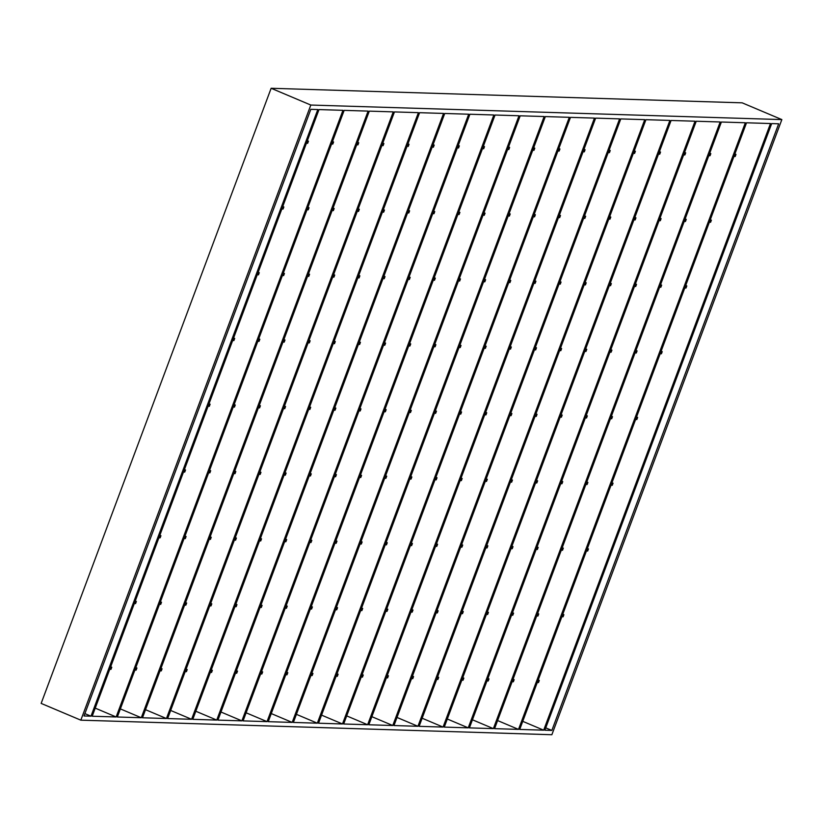 <?xml version="1.0" encoding="UTF-8"?>
<svg xmlns="http://www.w3.org/2000/svg" width="823" height="823" viewBox="0 0 823 823"><rect width="100%" height="100%" fill="white"/><g stroke="black" fill="none" stroke-linecap="round" stroke-linejoin="round"><path stroke-width="1.23" d="M551.852 730.423L778.671 123.789L771.686 123.573L544.867 730.207L551.852 730.423L545.752 727.851M310.827 109.336L84.008 715.969L90.993 716.185L317.812 109.552L310.827 109.336M311.876 672.977L312.956 673.44L312.164 675.56L310.929 675.518M317.328 723.18L544.147 116.537L520.198 115.806L293.379 722.44L317.328 723.18L296.414 714.343M507.606 149.488L508.84 149.519L509.632 147.399L508.552 146.947M483.019 215.235L484.263 215.276L485.056 213.157L483.965 212.694M458.432 280.993L459.676 281.034L460.469 278.915L459.378 278.452M433.844 346.75L435.089 346.792L435.881 344.662L434.801 344.209M409.268 412.508L410.502 412.539L411.294 410.42L410.214 409.967M385.627 475.715L386.717 476.178L385.915 478.297L384.68 478.256M361.04 541.472L362.13 541.935L361.338 544.054L360.093 544.013M336.463 607.23L337.543 607.683L336.751 609.802L335.506 609.771M342.481 723.962L318.532 723.222L545.34 116.578L569.3 117.319L342.481 723.962L321.556 715.125M337.019 673.759L338.109 674.212L337.317 676.341L336.072 676.3M532.748 150.259L533.993 150.3L534.785 148.181L533.705 147.718M508.161 216.017L509.406 216.058L510.198 213.939L509.118 213.476M483.585 281.775L484.819 281.805L485.611 279.686L484.531 279.234M458.997 347.522L460.242 347.563L461.034 345.444L459.944 344.981M434.41 413.28L435.655 413.321L436.447 411.202L435.357 410.739M410.78 476.496L411.86 476.949L411.068 479.079L409.823 479.037M386.193 542.254L387.273 542.707L386.481 544.826L385.246 544.795M361.606 608.002L362.696 608.464L361.904 610.584L360.659 610.543M367.634 724.734L343.675 723.993L570.493 117.36L594.443 118.1L367.634 724.734L346.709 715.897M362.171 674.531L363.252 674.994L362.459 677.113L361.225 677.072M557.901 151.041L559.136 151.082L559.938 148.953L558.848 148.5M533.314 216.799L534.559 216.83L535.351 214.71L534.261 214.258M508.727 282.546L509.972 282.587L510.764 280.468L509.684 280.005M484.14 348.304L485.385 348.345L486.177 346.216L485.097 345.763M459.563 414.062L460.798 414.092L461.59 411.973L460.51 411.521M435.923 477.268L437.013 477.731L436.221 479.85L434.976 479.809M411.346 543.026L412.426 543.489L411.634 545.608L410.389 545.567M386.759 608.783L387.839 609.236L387.047 611.355L385.802 611.324M392.777 725.516L368.827 724.775L595.646 118.131L619.596 118.872L392.777 725.516L371.852 716.679M387.324 675.313L388.405 675.776L387.612 677.895L386.368 677.854M583.044 151.813L584.289 151.854L585.081 149.735L584.001 149.272M558.467 217.57L559.702 217.611L560.494 215.492L559.414 215.029M533.88 283.328L535.125 283.359L535.917 281.24L534.827 280.787M509.293 349.075L510.538 349.117L511.33 346.997L510.239 346.534M484.706 414.833L485.951 414.874L486.743 412.755L485.663 412.292M461.075 478.05L462.156 478.502L461.364 480.632L460.129 480.591M436.488 543.808L437.579 544.26L436.776 546.379L435.542 546.349M411.901 609.555L412.992 610.018L412.2 612.137L410.955 612.096M417.93 726.287L393.98 725.547L620.789 118.913L644.738 119.654L417.93 726.287L397.005 717.45M412.467 676.095L413.558 676.547L412.765 678.666L411.521 678.636M608.197 152.594L609.442 152.636L610.234 150.506L609.143 150.053M583.61 218.352L584.855 218.383L585.647 216.264L584.556 215.811M559.023 284.1L560.268 284.141L561.06 282.022L559.979 281.559M534.446 349.857L535.68 349.898L536.473 347.779L535.392 347.316M509.859 415.615L511.104 415.646L511.896 413.527L510.805 413.074M486.218 478.821L487.309 479.284L486.516 481.404L485.272 481.362M461.641 544.579L462.721 545.042L461.929 547.161L460.685 547.12M437.054 610.337L438.134 610.789L437.342 612.919L436.108 612.878M443.072 727.069L419.123 726.328L645.942 119.685L669.891 120.425L443.072 727.069L422.158 718.232M437.62 676.866L438.7 677.329L437.908 679.448L436.663 679.407M633.34 153.366L634.584 153.407L635.377 151.288L634.296 150.825M608.763 219.124L609.997 219.165L610.8 217.046L609.709 216.583M584.176 284.881L585.42 284.923L586.213 282.793L585.122 282.34M559.589 350.639L560.833 350.67L561.625 348.551L560.545 348.098M535.001 416.387L536.246 416.428L537.038 414.308L535.958 413.846M511.371 479.603L512.451 480.056L511.659 482.185L510.425 482.144M486.784 545.361L487.874 545.814L487.082 547.933L485.837 547.902M462.207 611.108L463.287 611.571L462.495 613.691L461.25 613.649M468.225 727.841L444.276 727.1L671.084 120.467L695.034 121.207L468.225 727.841L447.301 719.004M462.763 677.648L463.853 678.101L463.061 680.22L461.816 680.189M658.493 154.148L659.737 154.189L660.53 152.06L659.439 151.607M633.905 219.906L635.15 219.936L635.942 217.817L634.862 217.365M609.329 285.653L610.563 285.694L611.355 283.575L610.275 283.112M584.741 351.411L585.976 351.452L586.778 349.333L585.688 348.87M560.154 417.168L561.399 417.199L562.191 415.08L561.101 414.627M536.524 480.375L537.604 480.838L536.812 482.957L535.567 482.916M511.937 546.133L513.017 546.595L512.225 548.715L510.98 548.674M487.35 611.89L488.44 612.343L487.638 614.472L486.403 614.431M493.378 728.622L469.419 727.882L696.237 121.238L720.187 121.979L493.378 728.622L472.453 719.786M487.916 678.419L488.996 678.882L488.204 681.002L486.969 680.96M683.646 154.919L684.88 154.961L685.672 152.841L684.592 152.378M659.058 220.677L660.303 220.718L661.095 218.599L660.005 218.136M634.471 286.435L635.716 286.476L636.508 284.346L635.418 283.894M609.884 352.193L611.129 352.223L611.921 350.104L610.841 349.652M585.307 417.94L586.542 417.981L587.334 415.862L586.254 415.399M561.667 481.157L562.757 481.62L561.965 483.739L560.72 483.698M537.08 546.914L538.17 547.367L537.378 549.486L536.133 549.455M512.503 612.662L513.583 613.125L512.791 615.244L511.546 615.203M518.521 729.394L494.572 728.653L721.38 122.02L745.34 122.761L518.521 729.394L497.596 720.557M513.058 679.201L514.149 679.654L513.357 681.773L512.112 681.742M708.788 155.701L710.033 155.742L710.825 153.623L709.745 153.16M684.201 221.459L685.446 221.49L686.238 219.371L685.158 218.918M659.624 287.206L660.859 287.248L661.651 285.128L660.571 284.665M635.037 352.964L636.282 353.005L637.074 350.886L635.984 350.423M610.45 418.722L611.695 418.763L612.487 416.633L611.407 416.181M586.82 481.939L587.9 482.391L587.108 484.51L585.863 484.48M562.232 547.686L563.313 548.149L562.52 550.268L561.286 550.227M537.645 613.444L538.736 613.896L537.944 616.026L536.699 615.985M543.674 730.176L519.725 729.435L746.533 122.792L770.482 123.532L543.674 730.176L522.749 721.339M538.211 679.973L539.291 680.436L538.499 682.555L537.265 682.514M733.941 156.483L735.186 156.514L735.978 154.395L734.888 153.942M709.354 222.231L710.599 222.272L711.391 220.153L710.3 219.69M684.767 287.988L686.012 288.029L686.804 285.9L685.724 285.447M660.19 353.746L661.425 353.777L662.217 351.658L661.136 351.205M635.603 419.493L636.837 419.535L637.64 417.415L636.549 416.952M611.962 482.71L613.053 483.173L612.261 485.292L611.016 485.251M587.385 548.468L588.466 548.92L587.673 551.04L586.429 551.009M562.798 614.215L563.878 614.678L563.086 616.797L561.842 616.756M271.261 713.562L292.186 722.409L518.994 115.765L495.045 115.025L268.236 721.668L292.186 722.409M483.399 146.165L484.49 146.628L483.698 148.747L482.453 148.706M458.823 211.923L459.903 212.375L459.111 214.505L457.866 214.464M434.235 277.68L435.316 278.133L434.523 280.252L433.279 280.221M409.648 343.428L410.739 343.891L409.936 346.01L408.702 345.969M385.061 409.185L386.152 409.648L385.359 411.767L384.115 411.726M359.528 477.484L360.772 477.515L361.564 475.396L360.484 474.943M334.94 543.231L336.185 543.273L336.977 541.153L335.897 540.69M310.364 608.989L311.598 609.03L312.39 606.911L311.31 606.448M285.776 674.747L287.021 674.788L287.813 672.658L286.723 672.206M246.108 712.79L267.033 721.627L493.851 114.983L469.902 114.243L243.083 720.886L267.033 721.627M458.257 145.393L459.337 145.846L458.545 147.965L457.3 147.934M433.67 211.141L434.75 211.604L433.958 213.723L432.723 213.682M409.082 276.898L410.173 277.361L409.381 279.481L408.136 279.439M384.506 342.656L385.586 343.109L384.794 345.238L383.549 345.197M359.918 408.414L360.999 408.866L360.207 410.986L358.962 410.955M334.385 476.702L335.619 476.743L336.412 474.624L335.331 474.161M309.798 542.46L311.043 542.501L311.835 540.372L310.744 539.919M285.211 608.218L286.455 608.248L287.248 606.129L286.157 605.677M260.624 673.965L261.868 674.006L262.66 671.887L261.58 671.424M220.965 712.008L241.89 720.855L468.699 114.212L444.749 113.471L217.941 720.115L241.89 720.855M433.104 144.611L434.194 145.074L433.402 147.194L432.157 147.152M408.517 210.369L409.607 210.822L408.815 212.951L407.57 212.91M383.94 276.127L385.02 276.579L384.228 278.699L382.983 278.668M359.353 341.874L360.433 342.337L359.641 344.456L358.406 344.415M334.766 407.632L335.856 408.095L335.064 410.214L333.819 410.173M309.232 475.931L310.477 475.961L311.269 473.842L310.178 473.39M284.645 541.678L285.89 541.719L286.682 539.6L285.602 539.137M260.068 607.436L261.303 607.477L262.095 605.358L261.014 604.895M235.481 673.193L236.715 673.235L237.518 671.105L236.427 670.652M195.812 711.237L216.737 720.074L443.556 113.43L419.596 112.689L192.788 719.333L216.737 720.074M407.961 143.84L409.041 144.292L408.249 146.412L407.004 146.381M383.374 209.587L384.454 210.05L383.662 212.169L382.428 212.128M358.787 275.345L359.877 275.808L359.075 277.927L357.84 277.886M334.2 341.103L335.29 341.555L334.498 343.675L333.253 343.644M309.623 406.85L310.703 407.313L309.911 409.432L308.666 409.391M284.079 475.149L285.324 475.19L286.116 473.071L285.036 472.608M259.502 540.906L260.737 540.948L261.539 538.818L260.449 538.365M234.915 606.664L236.16 606.695L236.952 604.576L235.862 604.123M210.328 672.412L211.573 672.453L212.365 670.334L211.285 669.871M170.67 710.455L191.594 719.292L418.403 112.658L394.454 111.918L167.635 718.561L191.594 719.292M382.808 143.058L383.888 143.521L383.096 145.64L381.862 145.599M358.221 208.816L359.312 209.268L358.519 211.398L357.275 211.357M333.644 274.573L334.724 275.026L333.932 277.145L332.687 277.104M309.057 340.321L310.137 340.784L309.345 342.903L308.1 342.862M284.47 406.078L285.55 406.531L284.758 408.661L283.524 408.62M258.936 474.377L260.181 474.408L260.973 472.289L259.883 471.836M234.349 540.125L235.594 540.166L236.386 538.047L235.296 537.584M209.762 605.882L211.007 605.923L211.799 603.804L210.719 603.341M185.185 671.64L186.42 671.671L187.212 669.552L186.132 669.099M145.517 709.683L166.441 718.52L393.25 111.877L369.301 111.136L142.492 717.779L166.441 718.52M357.655 142.286L358.746 142.739L357.954 144.858L356.709 144.827M333.078 208.034L334.159 208.497L333.366 210.616L332.122 210.575M308.491 273.792L309.571 274.254L308.779 276.374L307.545 276.333M283.904 339.549L284.995 340.002L284.202 342.121L282.958 342.09M259.317 405.297L260.407 405.76L259.615 407.879L258.371 407.838M233.783 473.595L235.028 473.637L235.82 471.517L234.74 471.054M209.207 539.353L210.441 539.394L211.233 537.265L210.153 536.812M184.619 605.111L185.854 605.142L186.656 603.022L185.566 602.57M160.032 670.858L161.277 670.899L162.069 668.78L160.979 668.317M120.374 708.901L141.289 717.738L368.107 111.105L344.158 110.364L117.339 716.998L141.289 717.738M332.513 141.505L333.593 141.968L332.801 144.087L331.566 144.046M307.925 207.262L309.016 207.715L308.214 209.834L306.979 209.803M283.338 273.01L284.429 273.473L283.637 275.592L282.392 275.551M258.761 338.767L259.842 339.23L259.05 341.35L257.805 341.308M234.174 404.525L235.255 404.978L234.462 407.107L233.228 407.066M208.641 472.824L209.875 472.855L210.678 470.735L209.587 470.283M184.054 538.571L185.298 538.612L186.091 536.493L185 536.03M159.467 604.329L160.711 604.37L161.503 602.251L160.423 601.788M134.879 670.087L136.124 670.117L136.916 667.998L135.836 667.546M95.221 708.13L116.146 716.967L342.954 110.323L319.005 109.582L92.197 716.226L116.146 716.967M307.36 140.723L308.45 141.186L307.658 143.305L306.413 143.264M282.783 206.48L283.863 206.943L283.071 209.063L281.826 209.021M258.196 272.238L259.276 272.691L258.484 274.82L257.239 274.779M233.609 337.996L234.689 338.448L233.897 340.568L232.662 340.537M209.021 403.743L210.112 404.206L209.32 406.325L208.075 406.284M183.488 472.042L184.733 472.083L185.525 469.964L184.445 469.501M158.901 537.8L160.146 537.831L160.938 535.711L159.857 535.259M134.324 603.547L135.558 603.588L136.351 601.469L135.27 601.006M109.737 669.305L110.982 669.346L111.774 667.227L110.683 666.764M84.892 713.613L90.993 716.185M781.85 119.592L742.171 102.834L271.137 88.277L310.816 105.046L80.829 720.166L551.863 734.723L781.85 119.592L310.816 105.046M80.829 720.166L41.15 703.408L271.137 88.277M208.867 404.165L210.112 404.206M234.02 404.947L235.255 404.978M259.163 405.718L260.407 405.76M284.316 406.5L285.55 406.531M309.458 407.272L310.703 407.313M334.611 408.054L335.856 408.095M359.754 408.825L360.999 408.866M384.907 409.607L386.152 409.648M410.06 410.379L411.294 410.42M636.395 417.374L637.64 417.415M611.242 416.603L612.487 416.633M586.099 415.821L587.334 415.862M560.947 415.049L562.191 415.08M535.804 414.267L537.038 414.308M510.651 413.496L511.896 413.527M485.498 412.714L486.743 412.755M460.355 411.932L461.59 411.973M435.202 411.161L436.447 411.202M233.454 338.407L234.689 338.448M258.597 339.189L259.842 339.23M283.75 339.961L284.995 340.002M308.903 340.743L310.137 340.784M334.045 341.524L335.29 341.555M359.198 342.296L360.433 342.337M384.341 343.078L385.586 343.109M409.494 343.849L410.739 343.891M434.637 344.631L435.881 344.662M660.982 351.616L662.217 351.658M635.829 350.845L637.074 350.886M610.676 350.063L611.921 350.104M585.534 349.291L586.778 349.333M560.381 348.51L561.625 348.551M535.238 347.738L536.473 347.779M510.085 346.956L511.33 346.997M484.942 346.185L486.177 346.216M459.79 345.403L461.034 345.444M258.041 272.66L259.276 272.691M283.184 273.431L284.429 273.473M308.337 274.213L309.571 274.254M333.48 274.985L334.724 275.026M358.633 275.767L359.877 275.808M383.775 276.538L385.02 276.579M408.928 277.32L410.173 277.361M434.081 278.092L435.316 278.133M459.224 278.874L460.469 278.915M685.559 285.869L686.804 285.9M660.416 285.087L661.651 285.128M635.263 284.316L636.508 284.346M610.121 283.534L611.355 283.575M584.968 282.762L586.213 282.793M559.815 281.98L561.06 282.022M534.672 281.209L535.917 281.24M509.519 280.427L510.764 280.468M484.377 279.645L485.611 279.686M282.618 206.902L283.863 206.943M307.771 207.684L309.016 207.715M332.914 208.456L334.159 208.497M358.067 209.237L359.312 209.268M383.22 210.009L384.454 210.05M408.362 210.791L409.607 210.822M433.515 211.562L434.75 211.604M458.658 212.344L459.903 212.375M483.811 213.116L485.056 213.157M710.146 220.111L711.391 220.153M685.003 219.329L686.238 219.371M659.851 218.558L661.095 218.599M634.698 217.776L635.942 217.817M609.555 217.005L610.8 217.046M584.402 216.223L585.647 216.264M559.259 215.451L560.494 215.492M534.106 214.669L535.351 214.71M508.964 213.898L510.198 213.939M307.205 141.144L308.45 141.186M332.358 141.926L333.593 141.968M357.501 142.698L358.746 142.739M382.654 143.48L383.888 143.521M407.796 144.251L409.041 144.292M432.949 145.033L434.194 145.074M458.102 145.805L459.337 145.846M483.245 146.587L484.49 146.628M508.398 147.368L509.632 147.399M734.733 154.354L735.978 154.395M709.58 153.582L710.825 153.623M684.438 152.8L685.672 152.841M659.285 152.029L660.53 152.06M634.142 151.247L635.377 151.288M608.989 150.475L610.234 150.506M583.836 149.693L585.081 149.735M558.694 148.922L559.938 148.953M533.541 148.14L534.785 148.181M184.28 469.923L185.525 469.964M209.433 470.694L210.678 470.735M234.576 471.476L235.82 471.517M259.729 472.248L260.973 472.289M284.881 473.03L286.116 473.071M310.024 473.801L311.269 473.842M335.177 474.583L336.412 474.624M360.32 475.365L361.564 475.396M385.473 476.136L386.717 476.178M611.808 483.132L613.053 483.173M586.665 482.35L587.9 482.391M561.512 481.578L562.757 481.62M536.359 480.797L537.604 480.838M511.217 480.025L512.451 480.056M486.064 479.243L487.309 479.284M460.921 478.472L462.156 478.502M435.768 477.69L437.013 477.731M410.615 476.918L411.86 476.949M159.693 535.68L160.938 535.711M184.846 536.452L186.091 536.493M209.999 537.234L211.233 537.265M235.141 538.005L236.386 538.047M260.294 538.787L261.539 538.818M285.437 539.559L286.682 539.6M310.59 540.341L311.835 540.372M335.743 541.112L336.977 541.153M360.886 541.894L362.13 541.935M587.221 548.89L588.466 548.92M562.078 548.108L563.313 548.149M536.925 547.336L538.17 547.367M511.783 546.554L513.017 546.595M486.63 545.772L487.874 545.814M461.477 545.001L462.721 545.042M436.334 544.219L437.579 544.26M411.181 543.447L412.426 543.489M386.038 542.666L387.273 542.707M135.116 601.428L136.351 601.469M160.259 602.21L161.503 602.251M185.412 602.981L186.656 603.022M210.554 603.763L211.799 603.804M235.707 604.535L236.952 604.576M260.86 605.317L262.095 605.358M286.003 606.088L287.248 606.129M311.156 606.87L312.39 606.911M336.298 607.652L337.543 607.683M562.644 614.637L563.878 614.678M537.491 613.865L538.736 613.896M512.338 613.084L513.583 613.125M487.195 612.312L488.44 612.343M462.042 611.53L463.287 611.571M436.9 610.759L438.134 610.789M411.747 609.977L412.992 610.018M386.604 609.205L387.839 609.236M361.451 608.423L362.696 608.464M110.529 667.186L111.774 667.227M135.682 667.967L136.916 667.998M160.824 668.739L162.069 668.78M185.977 669.521L187.212 669.552M211.12 670.292L212.365 670.334M236.273 671.074L237.518 671.105M261.416 671.846L262.66 671.887M286.569 672.628L287.813 672.658M311.722 673.399L312.956 673.44M538.057 680.395L539.291 680.436M512.904 679.613L514.149 679.654M487.761 678.841L488.996 678.882M462.608 678.059L463.853 678.101M437.455 677.288L438.7 677.329M412.313 676.506L413.558 676.547M387.16 675.734L388.405 675.776M362.017 674.953L363.252 674.994M336.864 674.181L338.109 674.212"/></g></svg>
